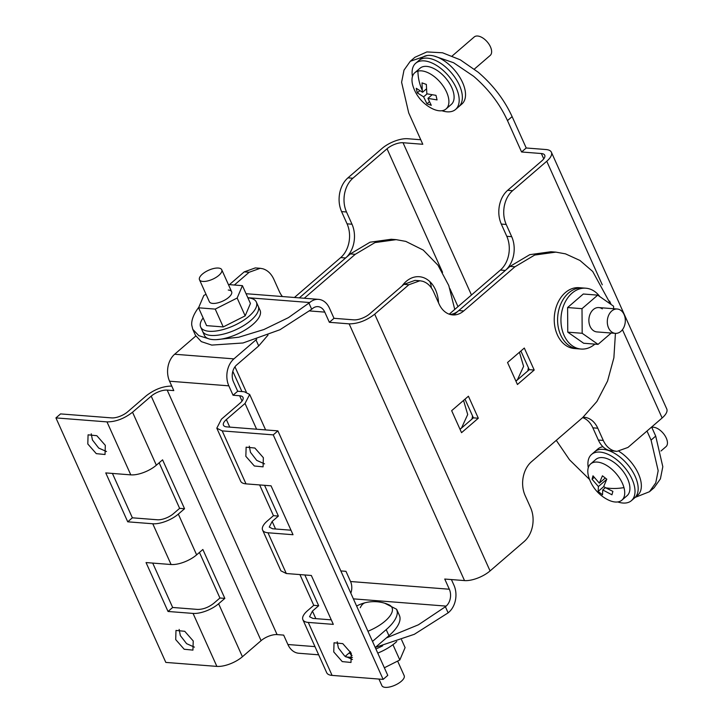 <?xml version="1.0" encoding="UTF-8"?>
<svg xmlns="http://www.w3.org/2000/svg" width="723" height="723" viewBox="0 0 723 723"><rect width="100%" height="100%" fill="white"/><g stroke="black" fill="none" stroke-linecap="round" stroke-linejoin="round"><path stroke-width="1.08" d="M195.797 336.014L174.65 354.243L233.918 358.87A19.503 14.361 94.5 0 0 228.829 385.838L233.05 395.237L237.695 391.233L233.466 381.834A12.21 8.992 94.5 0 1 236.656 364.961L258.717 345.937L268.007 335.074M174.65 354.243A19.503 14.361 94.5 0 0 169.562 381.211L173.791 390.601L167.194 390.095A12.21 4.925 -24.2 0 0 151.206 396.141L132.535 412.227C124.229 418.662 115.707 421.88 106.986 421.889L55.933 417.903L60.569 413.908L111.622 417.894A12.21 4.925 -24.2 0 0 127.619 411.848L146.281 395.752C154.595 389.326 163.118 386.1 171.839 386.091M233.918 358.87L255.978 339.855L258.717 345.937M256.746 339.177L255.978 339.855M55.933 417.903L165.82 662.413L216.873 666.398A19.503 7.863 -24.2 0 0 242.422 656.737L261.093 640.65A12.21 4.925 -24.2 0 1 277.081 634.595L283.669 635.11L287.899 644.509A19.503 14.361 94.5 0 0 298.78 653.258L318.662 654.812M299.928 574.586L313.755 605.332L307.528 610.7A19.503 7.863 -24.2 0 0 302.892 619.719L326.697 672.697A19.503 7.863 -24.2 0 0 332.083 675.399L383.136 679.385L387.772 675.381L277.885 430.872L273.249 434.875L222.196 430.89L216.81 428.188L221.446 419.168L240.108 403.082A12.21 4.925 -24.2 0 0 243.009 397.433A12.21 4.925 -24.2 0 0 239.647 395.743L233.05 395.237M237.695 391.233L244.284 391.749L249.67 394.442L245.034 403.461L226.362 419.557A12.21 4.925 -24.2 0 0 223.461 425.205A12.21 4.925 -24.2 0 0 226.832 426.886L277.885 430.872M352.101 655.562A19.503 14.361 -85.5 0 1 349.326 652.797M375.246 647.51L388.947 635.707A43.94 17.714 -24.2 0 0 400.027 617.993A43.94 17.714 -24.2 0 0 399.385 615.381L396.656 609.29L397.289 611.911A43.94 17.714 155.8 0 1 386.209 629.616L372.508 641.428M345.142 656.403L350.501 651.775M216.81 428.188L240.623 481.166A19.503 7.863 -24.2 0 0 246.001 483.868L271.044 485.82L293.023 534.722L267.98 532.77A19.503 7.863 155.8 0 1 262.594 530.067A19.503 7.863 155.8 0 1 267.23 521.048L273.457 515.68L278.382 516.068L264.564 485.314M278.382 516.068L272.155 521.437L269.254 527.085L272.616 528.766L290.989 530.203M313.755 605.332L318.671 605.72L304.853 574.966M318.671 605.72L312.444 611.089L309.543 616.737L312.914 618.418L331.288 619.855M273.457 515.68L259.638 484.934M262.594 530.067L280.913 570.827L286.299 573.52L311.333 575.472L333.312 624.374L308.278 622.422A19.503 7.863 -24.2 0 1 302.892 619.719M273.249 434.875L383.136 679.385M333.755 651.938L334.035 642.783L342.783 643.642L351.27 653.303L350.989 662.458L342.241 661.599L333.755 651.938M245.847 456.33L246.127 447.176L254.876 448.034L263.362 457.695L263.082 466.85L254.333 465.992L245.847 456.33M337.189 641.762L338.391 647.935L344.654 656.014L352.472 659.484M249.281 446.154L250.483 452.327L256.746 460.406L264.564 463.877M146.046 562.566L168.025 611.468L193.059 613.42A19.503 7.863 -24.2 0 0 218.617 603.759L224.844 598.391L202.865 549.489L196.638 554.857A19.503 7.863 155.8 0 1 171.089 564.518L146.046 562.566M152.77 523.768L127.727 521.816L105.757 472.914L130.791 474.866A19.503 7.863 -24.2 0 0 156.349 465.205L162.576 459.837L165.323 465.946L184.555 508.739L178.328 514.107A19.503 7.863 -24.2 0 1 152.77 523.768L171.089 564.518M175.707 639.593L175.987 630.438L184.736 631.296L193.222 640.958L192.942 650.113L184.193 649.254L175.707 639.593M87.799 443.985L88.079 434.83L96.828 435.698L105.314 445.35L105.034 454.505L96.286 453.646L87.799 443.985M199.449 552.435L219.928 598.011L224.844 598.391M112.427 473.438L132.372 517.813L157.406 519.774A12.21 4.925 155.8 0 0 173.403 513.728L179.629 508.35L184.555 508.739M159.15 462.783L179.629 508.35M152.716 563.09L172.661 607.474L197.704 609.426C203.163 609.417 208.495 607.401 213.692 603.38L219.928 598.011M179.141 629.417L180.343 635.598L186.606 643.669L194.424 647.139M91.234 433.809L92.436 439.991L98.699 448.061L106.516 451.532M384.772 603.235L396.656 609.29M172.661 607.474L168.025 611.468M132.372 517.813L127.727 521.816M451.414 579.566L453.963 585.232A19.503 14.361 -85.5 0 1 448.875 612.2L448.133 612.842L445.395 606.751L418.391 624.808L386.353 637.939M445.395 606.751L446.136 606.109A12.21 8.992 94.5 0 0 449.326 589.227L444.744 579.042L464.518 580.587A19.503 7.863 -24.2 0 0 490.067 570.926L524.247 541.464C528.468 537.713 531.233 532.562 532.535 526.037C533.701 519.466 533.059 513.357 530.61 507.709L525.115 495.481A24.41 17.976 94.5 0 1 523.19 477.153A24.41 17.976 94.5 0 1 531.486 461.726L582.711 417.56L596.891 401.5L607.546 381.075L613.881 357.795L615.436 333.366M375.373 647.401L414.324 634.306L448.133 612.842M350.827 593.167A12.21 8.992 -85.5 0 0 350.547 581.518L345.965 571.324L340.831 570.926M403.94 284.347L408.866 284.735L419.918 280.768L415.002 280.388L403.94 284.347L369.769 313.8A12.21 4.925 -24.2 0 1 353.773 319.855L333.999 318.31L329.426 308.115A19.503 14.361 94.5 0 0 318.536 299.367A19.503 14.361 94.5 0 0 309.706 302.53L288.441 317.632L263.895 329.534L238.744 337.225L216.493 339.638M333.999 318.31L329.363 322.304L349.137 323.85C357.858 323.841 366.38 320.623 374.695 314.189L408.866 284.735M329.363 322.304L324.781 312.119A12.21 8.992 94.5 0 0 317.975 306.642A12.21 8.992 94.5 0 0 312.444 308.622L311.694 309.263L308.965 303.172M229.417 284.645L244.229 271.875L249.146 272.264L234.342 285.025M555.86 252.128L550.944 251.74L529.778 254.668L510.031 266.398L514.948 266.787L534.695 255.047L555.86 252.128L565.494 253.854L579.936 260.452L592.706 271.459L610.583 304.121M514.948 266.787L463.723 310.944L458.798 310.556A24.41 17.976 -85.5 0 1 450.221 314.487M419.918 280.768L422.521 281.238C427.293 282.693 430.971 286.191 433.547 291.721L439.042 303.949A24.41 17.976 94.5 0 0 450.058 314.442A24.41 17.976 94.5 0 0 452.661 314.903A24.41 17.976 94.5 0 0 463.723 310.944M507.546 362.503L524.311 348.052L534.198 370.049L517.433 384.509L507.546 362.503M451.658 410.673L468.423 396.222L478.31 418.228L461.545 432.679L451.658 410.673M458.798 310.556L510.031 266.398M534.198 370.049L529.281 369.67L515.933 381.175M529.281 369.67L520.885 350.998M478.31 418.228L473.393 417.849L460.045 429.345M473.393 417.849L464.997 399.168M396.15 239.656L391.233 239.268L370.059 242.196L350.321 253.927L355.237 254.315L374.975 242.585L396.15 239.656L405.775 241.383L423.262 250.086L437.984 265.214L448.775 285.54L454.749 309.426M355.237 254.315L304.256 298.256M249.146 272.264L260.208 268.296L262.811 268.766C267.582 270.221 271.252 273.719 273.827 279.25L279.322 291.477A24.41 17.976 94.5 0 0 282.431 296.547M260.208 268.296L255.291 267.917L244.229 271.875M294.424 297.487L340.705 257.587L345.621 257.975L299.34 297.867L350.321 253.927M209.715 339.105L198.825 335.671L192.77 329.336L195.508 335.427L201.328 341.627L211.758 345.088L243 342.982L279.964 329.733L311.694 309.263M192.77 329.336L191.712 324.979A73.231 29.526 155.8 0 1 198.807 307.266M463.551 400.425L467.7 414.532L461.554 427.944A17.09 12.58 -85.5 0 1 459.945 429.128M472.526 415.915A17.09 12.58 -85.5 0 1 471.92 419.114M597.785 428.224L603.28 440.443L598.355 440.063L592.86 427.835L597.785 428.224A24.41 17.976 94.5 0 0 586.76 417.731A24.41 17.976 94.5 0 0 584.157 417.261A24.41 17.976 94.5 0 0 583.109 417.225M602.286 284.817L546.751 161.247A19.503 7.863 -24.2 0 0 551.387 152.228L666.769 408.965A19.503 7.863 -24.2 0 1 662.132 417.984L627.962 447.438L616.9 451.396L614.297 450.935C609.525 449.48 605.856 445.983 603.28 440.443M546.751 161.247L512.58 190.7L507.654 190.321C503.434 194.08 500.668 199.223 499.367 205.748C498.201 212.318 498.843 218.427 501.292 224.076L506.208 224.464C503.759 218.816 503.118 212.707 504.283 206.136C505.585 199.602 508.35 194.46 512.58 190.7M506.208 224.464L511.703 236.692L506.787 236.304A24.41 17.976 -85.5 0 1 508.712 254.632A24.41 17.976 -85.5 0 1 500.415 270.059L505.341 270.447A24.41 17.976 94.5 0 0 513.628 255.011A24.41 17.976 94.5 0 0 511.703 236.692M505.341 270.447L454.107 314.604M528.414 367.745L527.808 370.935M449.236 314.18L500.415 270.059M506.787 236.304L501.292 224.076M507.654 190.321L541.834 160.868A12.21 4.925 -24.2 0 0 544.735 155.219A12.21 4.925 -24.2 0 0 541.364 153.529L521.581 151.984L507.483 120.605L512.119 116.611C504.383 99.819 493.086 85.034 478.228 72.255L460.262 59.81L442.539 52.788L426.895 51.92L414.921 57.28L410.275 61.283L427.293 55.499M598.355 440.063C600.93 445.603 604.609 449.091 609.381 450.546L616.9 451.396M582.666 417.605A24.41 17.976 -85.5 0 1 592.86 427.835M515.833 380.958L517.442 379.774L523.588 366.362L519.439 352.246M551.387 152.228A19.503 7.863 -24.2 0 0 546.001 149.534L526.227 147.989L521.581 151.984M410.275 61.283L404.012 70.122L401.599 82.268L408.703 112.896L422.801 144.275L403.027 142.729A12.21 4.925 -24.2 0 0 387.04 148.775L352.86 178.238L347.944 177.849L382.115 148.396A19.503 7.863 -24.2 0 1 407.673 138.726L420.777 139.756M526.227 147.989L512.119 116.611M655.707 436.096L651.071 440.099L658.174 470.718L655.752 482.874L649.489 491.712L654.134 487.709L660.397 478.879L662.81 466.724L655.707 436.096L651.631 427.031M651.071 440.099L646.995 431.035M434.08 56.033L453.547 62.711L473.592 76.258C488.45 89.028 499.747 103.814 507.483 120.605M589.579 479.512L569.516 459.801L556.276 440.352M649.489 491.712L635.228 497.361M347.944 177.849C343.723 181.609 340.958 186.751 339.647 193.276C338.481 199.846 339.123 205.956 341.581 211.604L347.067 223.832A24.41 17.976 -85.5 0 1 349.001 242.16A24.41 17.976 -85.5 0 1 340.705 257.587M341.581 211.604L346.498 211.993C344.049 206.344 343.407 200.235 344.564 193.665C345.874 187.13 348.64 181.988 352.86 178.238M346.498 211.993L351.993 224.22A24.41 17.976 94.5 0 1 353.918 242.539A24.41 17.976 94.5 0 1 345.621 257.975M474.342 69.101L490.185 55.445A12.21 6.634 -130.8 0 0 488.242 43.127A12.21 6.634 -130.8 0 0 475.824 36.15A12.21 6.634 -130.8 0 0 474.243 36.954L452.209 55.951M417.93 71.125A23.922 12.996 -130.8 0 0 414.83 72.707A23.922 12.996 -130.8 0 0 413.249 86.868A38.156 38.156 0 0 0 431.83 108.423A23.922 12.996 -130.8 0 0 442.964 110.529A23.922 12.996 -130.8 0 0 446.064 108.947A23.922 12.996 -130.8 0 0 442.259 84.799A23.922 12.996 -130.8 0 0 417.93 71.125A38.156 30.935 75.6 0 0 422.241 90.23L422.024 82.883L426.344 84.419L426.841 93.818L435.978 95.337L437.063 99.91L427.926 98.382L431.956 94.903M446.064 108.947L451.26 104.474A23.922 12.996 -130.8 0 0 447.447 80.316A23.922 12.996 -130.8 0 0 423.127 66.643A23.922 12.996 -130.8 0 0 420.027 68.233L414.83 72.707M422.241 90.23L422.53 92.273L416.249 88.287L417.325 92.86L423.606 96.846L426.968 103.769L431.279 105.314L427.926 98.382M426.968 103.769L429.245 101.807M423.606 96.846L427.049 93.873M417.325 92.86L419.692 90.818M422.53 92.273L426.335 88.992M441.943 110.736A30.511 16.575 -130.8 0 0 448.938 111.857A30.511 16.575 -130.8 0 0 455.562 109.462L458.734 106.733A30.511 16.575 -130.8 0 0 455.147 77.713A30.511 16.575 -130.8 0 0 425.513 58.111A30.511 16.575 -130.8 0 0 418.888 60.506L422.051 57.777A30.511 16.575 -130.8 0 1 428.685 55.382A30.511 16.575 -130.8 0 1 458.31 74.984A30.511 16.575 -130.8 0 1 461.898 104.004L458.734 106.733A30.511 16.575 -130.8 0 0 455.147 77.713A30.511 16.575 -130.8 0 0 425.513 58.111A30.511 16.575 -130.8 0 0 418.888 60.506L415.716 63.235A30.511 16.575 -130.8 0 0 412.453 76.521M455.562 109.462A30.511 16.575 -130.8 0 0 451.974 80.443A30.511 16.575 -130.8 0 0 422.349 60.84A30.511 16.575 -130.8 0 0 415.716 63.235M660.949 451.016L666 446.66A12.21 6.634 -130.8 0 0 667.067 440.271A12.21 6.634 -130.8 0 0 651.766 427.338M623.967 487.627A23.922 12.996 -130.8 0 0 608.793 466.841A23.922 12.996 -130.8 0 0 590.646 463.922A23.922 12.996 -130.8 0 0 588.558 476.457A23.922 12.996 -130.8 0 0 589.064 478.084A38.156 38.156 0 0 0 607.645 499.638A23.922 12.996 -130.8 0 0 621.888 500.162A23.922 12.996 -130.8 0 0 623.967 487.627A38.156 21.148 164.8 0 1 605.657 487.808L612.887 491.378L611.947 494.794L602.747 489.95L602.503 494.83L598.156 491.423L598.4 486.552L606.687 479.403M621.888 500.162L627.085 495.68A23.922 12.996 -130.8 0 0 629.164 483.154A23.922 12.996 -130.8 0 0 613.99 462.368A23.922 12.996 -130.8 0 0 595.842 459.439L590.646 463.922M605.657 487.808L603.687 486.534L606.796 479.195L602.44 475.797L599.34 483.136L592.996 475.824L592.056 479.241L598.4 486.552M592.056 479.241L594.134 477.451M599.34 483.136L605.205 478.075M602.747 489.95L605.413 487.654M598.156 491.423L603.768 486.588M619.051 451.396A30.511 16.575 -130.8 0 1 637.722 495.219L634.55 497.948A30.511 16.575 -130.8 0 0 630.962 468.929A30.511 16.575 -130.8 0 0 601.337 449.326A30.511 16.575 -130.8 0 0 594.704 451.721L591.541 454.451A30.511 16.575 -130.8 0 0 588.278 467.736M602.946 446.742A30.511 16.575 -130.8 0 0 597.876 448.992L594.704 451.721A30.511 16.575 -130.8 0 1 601.337 449.326A30.511 16.575 -130.8 0 1 630.962 468.929A30.511 16.575 -130.8 0 1 634.55 497.948L631.387 500.678A30.511 16.575 -130.8 0 0 627.799 471.658A30.511 16.575 -130.8 0 0 598.165 452.056A30.511 16.575 -130.8 0 0 591.541 454.451M617.767 501.943A30.511 16.575 -130.8 0 0 624.753 503.072A30.511 16.575 -130.8 0 0 631.387 500.678M438.536 302.82A36.783 36.783 0 0 0 436.321 291.776A29.001 21.356 94.5 0 0 429.769 281.536A29.001 21.356 94.5 0 0 402.006 286.019M625.314 320.199A12.21 8.992 -85.5 0 1 615.363 333.357A12.21 8.992 -85.5 0 1 607.302 322.178A12.21 8.992 -85.5 0 1 617.261 309.019A12.21 8.992 -85.5 0 1 625.314 320.199M599.81 296.602A30.511 22.476 94.5 0 0 585.847 288.206L582.494 287.944A30.511 22.476 94.5 0 0 561.156 303.163A30.511 22.476 94.5 0 0 560.741 335.165A30.511 22.476 94.5 0 0 577.74 348.784L574.378 348.522A30.511 22.476 94.5 0 1 557.388 334.903A30.511 22.476 94.5 0 1 557.795 302.901A30.511 22.476 94.5 0 1 579.132 287.682L582.494 287.944A30.511 22.476 94.5 0 0 561.156 303.163A30.511 22.476 94.5 0 0 560.741 335.165A30.511 22.476 94.5 0 0 577.74 348.784L581.102 349.046A30.511 22.476 94.5 0 0 594.893 344.121M585.847 288.206A30.511 22.476 94.5 0 0 564.509 303.425A30.511 22.476 94.5 0 0 564.103 335.427A30.511 22.476 94.5 0 0 581.102 349.046M615.363 333.357L596.927 331.92A12.21 8.992 -85.5 0 1 593.447 330.637A12.21 8.992 -85.5 0 1 589.299 316.593A12.21 8.992 -85.5 0 1 598.834 307.582A12.21 8.992 -85.5 0 1 602.313 308.866M611.197 333.032L598.048 344.365L583.642 343.244L567.772 332.164L567.6 307.546L583.307 294.008L597.713 295.138L613.583 306.218L613.601 308.739M598.048 344.365L582.178 333.285L582.006 308.667L597.713 295.138M567.6 307.546L582.006 308.667M567.772 332.164L582.178 333.285M378.942 679.06L381.916 685.675A12.21 4.925 -24.2 0 0 390.185 686.85A12.21 4.925 -24.2 0 0 404.184 675.671L397.632 661.084M367.935 631.251A29.001 11.695 -24.2 0 0 388.766 604.717A36.783 36.783 0 0 0 365.431 602.675A36.783 14.189 76.4 0 0 360.262 607.727M375.897 648.956A30.511 12.3 -24.2 0 0 382.693 645.784A30.511 12.3 -24.2 0 1 375.897 648.956M377.768 653.113A30.511 12.3 -24.2 0 0 396.755 641.545M384.356 667.781L399.819 659.982L405.088 647.609L401.572 639.774M392.941 644.681L399.819 659.982M221.374 269.173A12.21 4.925 155.8 0 1 221.744 269.733A12.21 4.925 155.8 0 1 213.384 278.879A12.21 4.925 155.8 0 1 199.855 280.298A12.21 4.925 155.8 0 1 199.485 279.738A12.21 4.925 155.8 0 1 207.853 270.601A12.21 4.925 155.8 0 1 221.374 269.173M203.136 317.948A30.511 12.3 -24.2 0 0 200.678 327.067L202.548 331.224A30.511 12.3 -24.2 0 0 211.821 335.49A30.511 12.3 -24.2 0 0 244.365 325.16A30.511 12.3 -24.2 0 0 258.21 306.209L260.081 310.366A30.511 12.3 -24.2 0 1 246.236 329.317A30.511 12.3 -24.2 0 1 213.683 339.647A30.511 12.3 -24.2 0 1 204.419 335.382L202.548 331.224A30.511 12.3 -24.2 0 0 211.821 335.49A30.511 12.3 -24.2 0 0 244.365 325.16A30.511 12.3 -24.2 0 0 258.21 306.209L256.349 302.051A30.511 12.3 -24.2 0 0 247.899 297.831M200.678 327.067A30.511 12.3 -24.2 0 0 209.95 331.333A30.511 12.3 -24.2 0 0 242.494 321.003A30.511 12.3 -24.2 0 0 256.349 302.051M199.485 279.738L209.363 301.735A12.21 4.925 -24.2 0 0 212.734 303.416A12.21 4.925 -24.2 0 0 225.892 299.43A12.21 4.925 -24.2 0 0 231.631 291.731A12.21 4.925 -24.2 0 0 228.26 290.04M206.037 294.324L203.85 295.427L198.572 307.799L215.228 309.101L237.153 298.03L242.422 285.657L228.414 284.564M198.572 307.799L206.588 325.63L223.235 326.932L245.169 315.861L250.438 303.488L242.422 285.657M237.153 298.03L245.169 315.861M215.228 309.101L223.235 326.932M169.562 381.211L228.829 385.838M277.081 634.595L167.194 390.095M314.975 646.624L287.899 644.509M242.042 401.075L239.647 395.743M261.093 640.65L151.206 396.141M386.209 629.616L388.947 635.707M229.76 427.121L226.362 419.557M275.553 529.001L272.155 521.437M315.843 618.653L312.444 611.089M256.602 429.218L245.034 403.461M246.001 483.868L222.196 430.89M286.299 573.52L267.98 532.77M332.083 675.399L308.278 622.422M130.791 474.866L106.986 421.889M216.873 666.398L193.059 613.42M156.349 465.205L132.535 412.227M196.638 554.857L178.328 514.107M242.422 656.737L218.617 603.759M464.518 580.587L349.137 323.85M324.781 312.119L309.706 310.944M246.326 392.074L234.966 366.805M350.547 581.518L449.326 589.227M446.136 606.109L353.384 598.861M247.835 297.704L309.706 302.53M490.067 570.926L374.695 314.189M662.132 417.984L622.458 329.697M611.134 304.5L609.588 301.075M451.044 314.369L449.426 314.243M543.759 158.861L541.364 153.529M471.468 295.011L403.027 142.729M457.984 306.642L449.878 288.604M442.566 272.345L387.04 148.775M347.067 223.832L351.993 224.22M429.769 281.536A36.783 21.455 133 0 1 431.333 287.817M352.472 657.451L345.874 656.936M265.612 429.914L249.67 394.442M246.046 293.71L318.536 299.367M241.916 391.568L232.824 371.324M617.261 309.019L598.834 307.582M365.431 602.675A36.783 36.783 0 0 0 356.611 606.046M221.744 269.733L231.631 291.731"/></g></svg>
